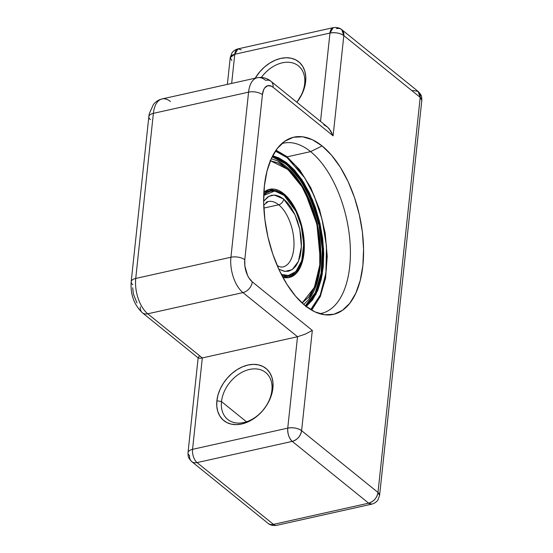 <?xml version="1.0" encoding="UTF-8"?>
<svg xmlns="http://www.w3.org/2000/svg" width="553" height="553" viewBox="0 0 553 553"><rect width="100%" height="100%" fill="white"/><g stroke="black" fill="none" stroke-linecap="round" stroke-linejoin="round"><path stroke-width="0.83" d="M319.662 313.689A87.187 45.166 77.4 0 0 350.18 244.723A87.187 45.166 77.4 0 0 310.613 151.619L322.15 145.964A90.782 47.026 -102.6 0 1 363.556 248.318A90.782 47.026 -102.6 0 1 325.648 314.871A90.782 47.026 -102.6 0 1 305.09 305.595L314.857 311.83L324.583 314.761L333.881 314.27L342.404 310.378L349.821 303.231L355.842 293.118L360.245 280.406L362.858 265.599L363.57 249.265L362.374 232.025L359.298 214.55L354.466 197.497L348.065 181.536L340.344 167.276L331.593 155.269L322.15 145.964L312.383 139.729L302.657 136.798L293.36 137.289L284.836 141.181L277.419 148.322L271.399 158.441L266.995 171.147L264.389 185.953L263.67 202.294L264.866 219.527L267.942 237.009L272.774 254.055L279.175 270.016L286.896 284.277L295.648 296.29L305.09 305.595A90.782 47.026 -102.6 0 1 264.638 217.543A90.782 47.026 -102.6 0 1 286.689 139.999A90.782 47.026 -102.6 0 1 322.15 145.964L310.613 151.619A87.187 45.166 -102.6 0 1 350.084 243.099A87.187 45.166 -102.6 0 1 321.383 313.378A87.187 45.166 -102.6 0 1 319.662 313.689M296.85 102.236A30.18 21.629 -51 0 0 304.662 83.745L305.643 81.65A33.533 24.028 129 0 1 296.899 102.277L302.304 93.402L304.489 87.519L305.643 81.65L305.719 76.017L304.717 70.839L302.678 66.319L299.671 62.627L295.82 59.904L291.272 58.259L286.198 57.754L280.8 58.404L275.276 60.187L269.843 63.035L264.714 66.837L260.076 71.448L255.182 78.194A33.533 24.028 129 0 1 288.099 57.802A33.533 24.028 129 0 1 305.643 81.65L304.662 83.745A30.18 21.629 129 0 1 296.85 102.236M221.497 401.589A30.18 21.629 -51 0 0 243.859 422.513A30.18 21.629 -51 0 0 271.896 390.363L272.878 388.268A33.533 24.028 129 0 1 241.73 423.992A33.533 24.028 129 0 1 216.88 400.745L221.497 401.589L246.472 421.794L221.497 401.589A30.18 21.629 129 0 1 239.048 374.015A30.18 21.629 129 0 1 265.675 372.515A30.18 21.629 129 0 1 271.896 390.363A30.18 21.629 129 0 1 254.345 417.944A30.18 21.629 129 0 1 227.718 419.444A30.18 21.629 129 0 1 221.497 401.589L216.88 400.745L216.804 406.379L217.806 411.55L219.852 416.07L222.852 419.762L226.702 422.485L231.251 424.13L236.325 424.642L241.73 423.992L247.253 422.209L252.68 419.361L257.816 415.552L262.447 410.941L266.408 405.702L269.539 400.026L271.723 394.144L272.878 388.268L272.954 382.635L271.952 377.464L269.905 372.943L266.905 369.245L263.055 366.528L258.507 364.883L253.433 364.372L248.027 365.021L242.504 366.805L237.078 369.653L231.942 373.455L227.311 378.072L223.35 383.312L220.218 388.987L218.034 394.87L216.88 400.745A33.533 24.028 129 0 1 248.027 365.021A33.533 24.028 129 0 1 272.878 388.268L271.896 390.363A30.18 21.629 -51 0 0 249.534 369.445A30.18 21.629 -51 0 0 221.497 401.589M287.18 156.838L310.613 151.619L287.18 156.838M197.068 462.591L292.261 441.384L368.644 503.168L273.452 524.375L197.068 462.591L292.261 441.384L368.644 503.168L371.775 504.142A10.058 5.212 -102.6 0 1 368.644 503.168A10.058 7.21 -51 0 0 377.989 492.453L301.606 430.669L312.314 330.424L252.299 281.885L248.94 277.945L247.516 275.311L244.868 265.986L244.785 259.786L262.426 94.681L263.719 89.6L264.832 87.733L267.776 85.694L271.288 86.144L273.099 87.298L333.113 135.838L343.821 35.599L420.211 97.383L377.989 492.453A10.058 4.7 6.1 0 1 379.593 495.391L377.989 492.453C376.918 497.935 373.8 501.509 368.644 503.168L273.452 524.375A10.058 5.212 77.4 0 0 276.583 525.35A10.058 5.212 -102.6 0 1 273.452 524.375A10.058 7.21 129 0 1 268.067 523.352A10.058 7.21 -51 0 0 273.452 524.375L197.068 462.591A10.058 7.21 129 0 1 191.684 461.568A10.058 7.21 129 0 1 189.61 455.617A10.058 4.7 6.1 0 1 188.006 452.679A10.058 4.7 6.1 0 1 192.555 449.333L202.322 357.936L147.762 313.807L242.954 292.599L297.514 336.729L202.322 357.936L297.514 336.729L287.747 428.126L192.555 449.333A10.058 5.212 77.4 0 0 197.068 462.591A10.058 5.212 -102.6 0 1 192.555 449.333A10.058 4.7 -173.9 0 0 188.006 452.679C188.158 456.626 187.73 457.359 191.684 461.568A10.058 7.21 -51 0 0 197.068 462.591M329.968 33.056L320.526 121.39L329.968 33.056C335.394 32.185 340.012 33.028 343.821 35.599A10.058 4.7 -173.9 0 0 329.968 33.056A10.058 5.212 -102.6 0 1 333.238 27.65L329.968 33.056L234.776 54.263L329.968 33.056M231.659 83.434L234.776 54.263L238.046 48.858A10.058 5.212 77.4 0 0 234.776 54.263A10.058 4.7 -173.9 0 0 230.228 57.609L234.776 54.263L231.659 83.434M257.152 77.759A26.827 13.894 77.4 0 0 248.574 92.144L230.926 257.242L135.734 278.449L153.381 113.351L248.574 92.144A26.827 13.894 -102.6 0 1 257.29 77.724A26.827 13.894 -102.6 0 1 265.64 80.323A10.058 7.21 129 0 1 271.025 81.346A10.058 7.21 129 0 1 273.099 87.298L333.113 135.838L330.742 130.909L327.459 127.01L271.025 81.346C269.034 79.646 264.382 76.487 257.29 77.724L162.098 98.932A26.827 13.894 77.4 0 0 153.381 113.351L248.574 92.144A10.058 4.7 6.1 0 1 262.426 94.681A16.77 8.689 -102.6 0 1 273.099 87.298A10.058 7.21 -51 0 0 271.039 81.36M136.95 302.899L133.453 294.168L132.658 287.754M261.382 77.399A30.18 21.629 129 0 1 298.447 65.89A30.18 21.629 129 0 1 304.662 83.745A30.18 21.629 -51 0 0 290.366 62.441A30.18 21.629 -51 0 0 261.382 77.399M281.774 143.614A87.187 45.166 -102.6 0 1 283.461 143.172A87.187 45.166 -102.6 0 1 310.613 151.619A87.187 45.166 77.4 0 0 281.774 143.614M242.954 292.599A26.827 13.894 -102.6 0 1 230.926 257.242L135.734 278.449A26.827 13.894 77.4 0 0 147.762 313.807L242.954 292.599A10.058 7.21 -51 0 0 252.299 281.885A16.77 8.689 -102.6 0 1 244.785 259.786L262.426 94.681A10.058 4.7 -173.9 0 0 248.574 92.144L230.926 257.242A10.058 4.7 6.1 0 1 244.785 259.786A10.058 4.7 -173.9 0 0 230.926 257.242A26.827 13.894 77.4 0 0 242.954 292.599L297.514 336.729L305.332 334.109L312.314 330.424L252.299 281.885A10.058 7.21 129 0 1 242.954 292.599M323.761 124.75L327.459 127.01L329.187 128.787L333.113 135.838L343.821 35.599L420.211 97.383A10.058 7.21 -51 0 0 418.137 91.432L420.211 97.383L421.815 100.321A10.058 4.7 -173.9 0 0 420.211 97.383L377.989 492.453L301.606 430.669L312.314 330.424L305.332 334.109L297.514 336.729L287.747 428.126A10.058 4.7 6.1 0 1 301.606 430.669A10.058 7.21 129 0 1 292.261 441.384C297.417 439.725 300.528 436.151 301.606 430.669C297.791 428.098 293.173 427.255 287.747 428.126C287.498 433.759 288.998 438.183 292.261 441.384A10.058 5.212 -102.6 0 1 287.747 428.126L192.555 449.333L202.322 357.936L199.598 358.316L198.257 357.964L199.239 356.208M336.369 28.625A10.058 7.21 129 0 1 341.754 29.648A10.058 7.21 129 0 1 343.821 35.599L341.754 29.648L418.137 91.432L412.752 90.409M231.831 60.547L230.228 57.609L231.866 53.095C231.894 52.901 233.884 49.908 238.046 48.858L333.238 27.65C338.913 26.848 341.547 29.468 341.754 29.648M238.046 48.858L241.177 49.832M150.437 119.635A10.058 4.7 6.1 0 1 148.84 116.655A10.058 4.7 6.1 0 1 153.381 113.351A26.827 13.894 -102.6 0 1 161.96 98.966A26.827 13.894 -102.6 0 1 170.448 101.531M132.789 284.74A10.058 4.7 6.1 0 1 131.185 281.795A10.058 4.7 6.1 0 1 135.734 278.449L153.381 113.351A10.058 4.7 -173.9 0 0 148.833 116.69L149.317 113.614L153.368 104.552C155.614 101.676 158.524 99.803 162.098 98.932M142.37 312.77A10.058 7.21 -51 0 0 147.762 313.807A26.827 13.894 -102.6 0 1 135.734 278.449A10.058 4.7 -173.9 0 0 131.192 281.76M148.833 116.69L131.185 281.795C130.328 294.466 134.061 304.793 142.384 312.784A10.058 7.21 129 0 0 147.762 313.807L202.322 357.936L199.598 358.316L198.257 357.964L198.188 357.521M198.347 358.047L142.384 312.784A10.058 7.21 129 0 1 140.31 306.832M265.924 202.391A33.533 17.371 -102.6 0 1 278.691 204.776L263.864 208.08L278.691 204.776A5.364 3.843 -51 0 0 283.675 199.066L287.456 202.737L291.189 207.748L294.625 213.976L297.528 221.145L299.678 228.831L300.984 236.539L301.433 243.818L301.122 250.329L300.099 256.267L298.295 261.721L295.682 266.263L292.357 269.511L288.507 271.226L284.387 271.343L278.788 269.18L285.078 271.433L292.205 269.615L298.468 261.313L301.392 246.555L299.795 229.357L294.963 214.702L283.675 199.066A5.364 3.843 129 0 1 278.691 204.776A33.533 17.371 -102.6 0 1 293.678 237.645A33.533 17.371 -102.6 0 1 285.161 266.131M283.578 194.912A0.671 0.484 129 0 1 284.069 195.375L295.931 211.329L301.274 226.156L303.728 244.115L301.731 260.74L295.869 271.564L288.403 275.498L281.325 274.426L284.864 275.449L289.419 275.318L293.684 273.417L297.369 269.816L300.265 264.783L302.263 258.742L303.39 252.168L303.742 244.958L303.244 236.891L301.8 228.354L299.408 219.838L296.201 211.896L292.392 204.997L288.258 199.453L284.069 195.375A0.671 0.484 -51 0 0 283.938 194.981C279.161 191.165 274.495 189.727 269.947 190.674A43.763 22.673 -102.6 0 1 283.578 194.912A43.763 22.673 77.4 0 0 266.912 191.801M286.191 277.143L286.523 276.652L286.191 277.143M266.988 190.923L267.493 191.22M263.733 205.101L268.253 201.527A33.533 17.371 -102.6 0 1 278.691 204.776A33.533 17.371 -102.6 0 1 293.871 239.967A33.533 17.371 -102.6 0 1 282.839 266.995L280.516 267.002L277.226 265.675M269.408 191.552A43.763 22.673 77.4 0 0 267.624 191.449M263.781 194.089A43.763 22.673 -102.6 0 1 269.947 190.674L265.184 191.732A43.763 22.673 77.4 0 0 264.21 191.995M268.516 190.992L265.564 191.013M284.864 277.654L287.546 276.424M283.226 277.343A43.763 22.673 77.4 0 0 284.221 277.164L288.977 276.106A43.763 22.673 -102.6 0 1 281.947 275.629M263.733 195.437L274.758 191.02L284.069 195.375L279.749 192.568L275.187 191.082L270.624 191.207L266.359 193.108L263.733 195.437M283.675 199.066L279.777 196.529L275.657 195.181L271.537 195.299L267.693 197.013L263.657 201.271L268.862 196.301L274.371 195.057L283.675 199.066M271.281 158.704L277.406 160.868M270.41 160.723L287.871 169.432L302.062 186.879L311.463 206.511L316.786 224.331L317.256 224.207L316.786 224.331L319.745 242.954L319.745 265.122L314.36 287.429L302.111 303.023L308.526 297.244L313.682 288.915L317.512 278.083L319.724 265.35L320.228 251.567L319.164 237.631L316.786 224.331L313.164 211.329L308.097 198.361L301.682 186.264L294.196 175.882L286.088 167.946L277.876 162.858L270.044 160.681M317.256 224.207C310.751 195.14 294.998 169.37 277.8 161.061L292.827 173.241L304.461 190.37L316.917 224.269L318.777 223.841L316.917 224.269L320.401 260.878L317.201 281.802L308.657 299.581C320.92 284.519 324.127 253.709 317.256 224.207L316.917 224.269M283.71 193.674A45.173 23.399 -102.6 0 1 304.157 241.067A45.173 23.399 -102.6 0 1 289.288 277.475A45.173 23.399 -102.6 0 1 282.797 277.226L284.919 277.661L289.544 277.419L293.781 275.484L297.473 271.924L300.473 266.892L302.664 260.567L303.963 253.205L304.316 245.076L303.721 236.497L302.187 227.801L299.788 219.32L296.602 211.377L292.758 204.278L288.403 198.306L283.71 193.674L282.548 193.93L283.71 193.674L278.843 190.571L274.012 189.112L269.38 189.361L263.871 192.278A45.173 23.399 -102.6 0 1 269.643 189.299A45.173 23.399 -102.6 0 1 283.71 193.674M287.871 277.71A45.173 23.399 77.4 0 0 293.007 274.426L290.982 276.106M272.124 156.914A78.803 40.825 -102.6 0 1 286.025 164.289A78.803 40.825 -102.6 0 1 318.3 223.944M316.897 224.255L319.136 236.276M271.212 189.741L274.309 190.481A45.173 23.399 77.4 0 0 268.26 189.693M308.367 299.947L303.756 304.482M275.885 150.43A87.187 45.166 -102.6 0 1 285.611 156.25A2.012 1.459 127.8 0 1 286.682 156.451A2.012 1.459 127.8 0 1 287.125 157.66L304.876 178.031L314.18 195.866L322.026 219.182L326.47 246.189L325.938 273.016L320.215 295.129L310.724 309.59L314.927 304.675L320.498 294.466L324.3 282.313L326.367 269.159L326.885 254.802L325.724 238.813L322.696 221.94L317.809 205.184L311.325 189.631L303.68 176.186L295.44 165.458L287.125 157.66A2.012 1.459 -52.2 0 0 286.682 156.451M306.293 306.542L315.936 294.39L322.254 274.412L323.602 249.106L319.904 222.956L312.618 200.089L303.735 182.559L286.648 162.72A0.671 0.484 127.8 0 1 286.032 163.439A78.803 40.825 -102.6 0 1 286.869 164.103L303.701 184.308L312.327 201.838L319.295 224.449L322.717 250.067L321.252 274.703L315.01 294.12L305.588 305.989A78.803 40.825 -102.6 0 0 321.625 237.562A78.803 40.825 -102.6 0 0 286.869 164.103L286.35 164.22L286.869 164.103A78.803 40.825 -102.6 0 0 286.032 163.439A0.671 0.484 -52.2 0 0 286.648 162.72L272.705 155.766L278.671 157.805L286.648 162.72L294.403 169.992L302.097 180.001L309.231 192.548L315.286 207.064L319.841 222.693L322.669 238.44L323.747 253.364L323.263 266.753L321.334 279.03L317.788 290.373L312.59 299.899L305.913 306.825M272.297 156.561A78.803 40.825 -102.6 0 1 286.032 163.439L272.297 156.561M275.415 151.121L278.574 152.393L287.125 157.66L275.415 151.121M191.684 461.568L268.067 523.352C268.295 523.56 270.942 526.152 276.583 525.35L371.775 504.142C375.936 503.092 377.927 500.099 377.955 499.905L379.593 495.391L421.815 100.321C421.663 96.374 422.091 95.641 418.137 91.432M227.366 84.388L230.228 57.609M198.168 357.618L188.006 452.679M288.977 276.106C311.097 273.555 306.874 211.322 283.931 194.981M269.346 191.573L267.597 191.462M272.159 156.845L286.502 164.338L299.906 179.158L311.042 199.716L318.777 223.841L322.302 249.368L321.099 273.168L315.265 292.675L305.346 305.795M276.037 150.209L286.675 156.444L299.553 169.653L310.779 187.757L319.53 209.373L325.164 232.854L327.231 256.385L325.572 278.159L320.284 296.539L311.671 310.157"/></g></svg>
